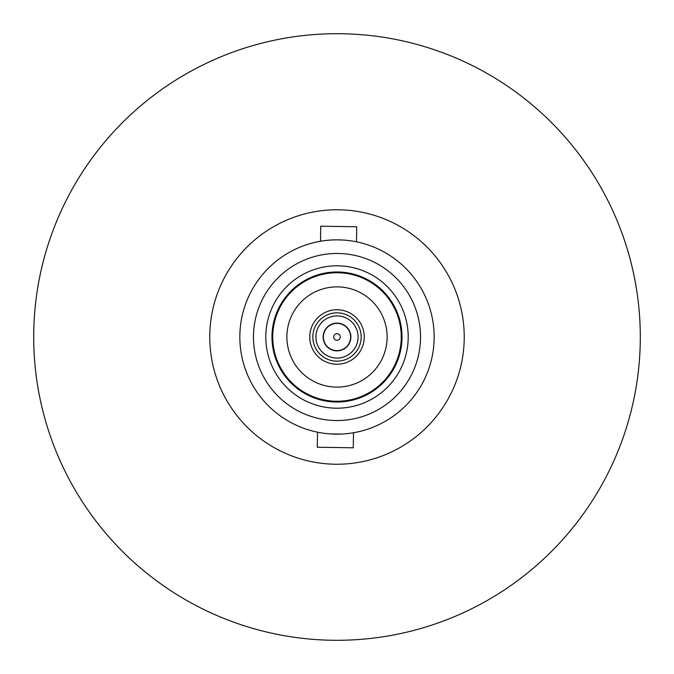 <?xml version="1.0" encoding="UTF-8"?>
<svg xmlns="http://www.w3.org/2000/svg" width="674" height="674" viewBox="0 0 674 674"><rect width="100%" height="100%" fill="white"/><g stroke="black" fill="none" stroke-linecap="round" stroke-linejoin="round"><path stroke-width="1.01" d="M337 209.766A127.234 127.234 0 0 1 464.234 337A127.234 127.234 0 0 1 337 464.234A127.234 127.234 0 0 1 209.766 337A127.234 127.234 0 0 1 337 209.766M337 640.3A303.3 303.3 0 0 0 640.3 337A303.3 303.3 0 0 0 337 33.7A303.3 303.3 0 0 0 33.7 337A303.3 303.3 0 0 0 337 640.3M343.892 240.087L337 239.843A97.157 97.157 0 0 1 434.157 337A97.157 97.157 0 0 1 337 434.157L340.85 434.081M330.108 433.913L341.398 434.056M356.487 241.814L356.723 226.767L320.74 226.203L320.504 241.25M337 434.157A97.157 97.157 0 0 1 239.843 337A97.157 97.157 0 0 1 337 239.843L332.602 239.944M317.513 432.186L317.277 447.233L353.26 447.797L353.496 432.75M337 420.534A83.534 83.534 0 0 1 253.466 337A83.534 83.534 0 0 1 337 253.466A83.534 83.534 0 0 1 420.534 337A83.534 83.534 0 0 1 337 420.534M337 265.8A71.2 71.2 0 0 0 265.8 337A71.2 71.2 0 0 0 337 408.2A71.2 71.2 0 0 0 408.2 337A71.2 71.2 0 0 0 337 265.8M337 402.033A65.033 65.033 0 0 1 271.967 337A65.033 65.033 0 0 1 337 271.967A65.033 65.033 0 0 1 402.033 337A65.033 65.033 0 0 1 337 402.033M337 272.743A64.257 64.257 0 0 1 401.257 337A64.257 64.257 0 0 1 337 401.257A64.257 64.257 0 0 1 272.743 337A64.257 64.257 0 0 1 337 272.743M337 286.88A50.12 50.12 0 0 0 286.88 337A50.12 50.12 0 0 0 337 387.12A50.12 50.12 0 0 0 387.12 337A50.12 50.12 0 0 0 337 286.88M337 309.754A27.246 27.246 0 0 0 309.754 337A27.246 27.246 0 0 0 337 364.246A27.246 27.246 0 0 0 364.246 337A27.246 27.246 0 0 0 337 309.754M361.163 337A24.163 24.163 0 0 1 337 361.163A24.163 24.163 0 0 1 312.837 337A24.163 24.163 0 0 1 337 312.837A24.163 24.163 0 0 1 361.163 337M358.079 337A21.079 21.079 0 0 1 337 358.079A21.079 21.079 0 0 1 315.921 337A21.079 21.079 0 0 1 337 315.921A21.079 21.079 0 0 1 358.079 337M337 323.124A13.876 13.876 0 0 1 350.876 337A13.876 13.876 0 0 1 337 350.876A13.876 13.876 0 0 1 323.124 337A13.876 13.876 0 0 1 337 323.124M350.623 337A13.623 13.623 0 0 1 337 350.623A13.623 13.623 0 0 1 323.377 337A13.623 13.623 0 0 1 337 323.377A13.623 13.623 0 0 1 350.623 337M337 333.706A3.294 3.294 0 0 1 340.294 337A3.294 3.294 0 0 1 337 340.294A3.294 3.294 0 0 1 333.706 337A3.294 3.294 0 0 1 337 333.706M337 239.843L333.15 239.919"/></g></svg>
